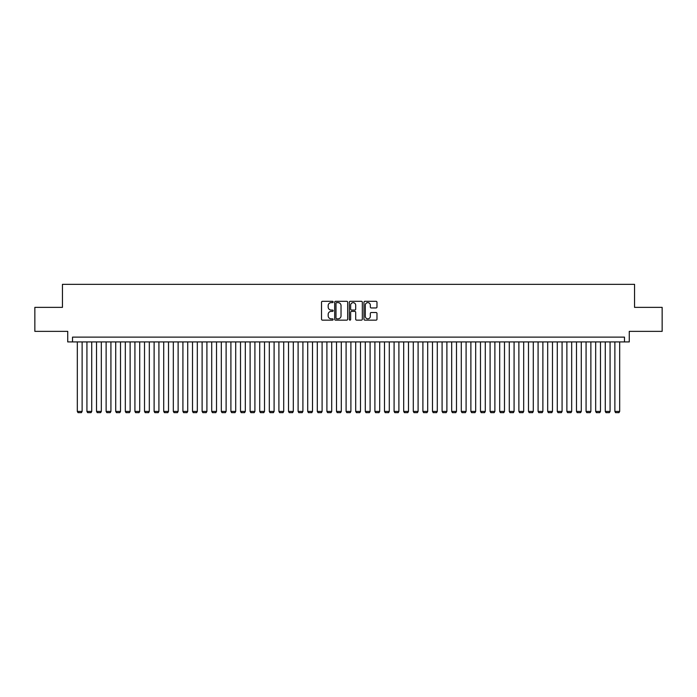 <?xml version="1.0" encoding="UTF-8"?>
<svg xmlns="http://www.w3.org/2000/svg" width="697" height="697" viewBox="0 0 697 697"><rect width="100%" height="100%" fill="white"/><g stroke="black" fill="none" stroke-linecap="round" stroke-linejoin="round"><path stroke-width="1.05" d="M333.14 301.967A0.662 0.662 0 0 0 332.486 301.304L322.467 301.304A0.941 0.941 0 0 0 321.526 302.245L321.526 319.209A0.941 0.941 0 0 0 322.467 320.15L332.486 320.15A0.662 0.662 0 0 0 333.14 319.487A0.662 0.662 0 0 0 332.486 318.834L331.188 318.834A3.015 3.015 0 0 1 328.174 315.819L328.174 314.399A3.015 3.015 0 0 1 331.188 311.385L332.486 311.385A0.662 0.662 0 0 0 333.14 310.731A0.662 0.662 0 0 0 332.486 310.069L331.188 310.069A3.015 3.015 0 0 1 328.174 307.055L328.174 305.643A3.015 3.015 0 0 1 331.188 302.629L332.486 302.629A0.662 0.662 0 0 0 333.14 301.967M376.04 307.952A0.941 0.941 0 0 0 376.981 307.002L376.981 302.245A0.941 0.941 0 0 0 376.04 301.304L364.914 301.304A0.941 0.941 0 0 0 363.973 302.245L363.973 319.209A0.941 0.941 0 0 0 364.914 320.15L376.04 320.15A0.941 0.941 0 0 0 376.981 319.209L376.981 313.458A0.941 0.941 0 0 0 376.04 312.517L371.274 312.517A0.941 0.941 0 0 0 370.334 313.458L370.334 316.307A2.518 2.518 0 0 1 367.816 318.834A2.518 2.518 0 0 1 365.298 316.307L365.298 305.147A2.518 2.518 0 0 1 367.816 302.629A2.518 2.518 0 0 1 370.334 305.147L370.334 307.002A0.941 0.941 0 0 0 371.274 307.952L376.04 307.952M624.477 341.922L629.269 341.922L629.269 331.363L662.15 331.363L662.15 307.368L634.549 307.368L634.549 284.332L62.451 284.332L62.451 307.368L34.85 307.368L34.85 331.363L67.731 331.363L67.731 341.922L624.477 341.922L624.477 337.121L72.523 337.121L72.523 341.922M347.672 302.245A0.941 0.941 0 0 0 346.731 301.304L335.614 301.304A0.941 0.941 0 0 0 334.673 302.245L334.673 319.209A0.941 0.941 0 0 0 335.614 320.15L346.731 320.15A0.941 0.941 0 0 0 347.672 319.209L347.672 302.245M350.269 301.304L361.386 301.304A0.941 0.941 0 0 1 362.327 302.245L362.327 319.209A0.941 0.941 0 0 1 361.386 320.15L356.629 320.15A0.941 0.941 0 0 1 355.688 319.209L355.688 312.326A0.941 0.941 0 0 0 354.738 311.385L351.584 311.385A0.941 0.941 0 0 0 350.643 312.326L350.643 319.487A0.662 0.662 0 0 1 349.981 320.15A0.662 0.662 0 0 1 349.328 319.487L349.328 302.245A0.941 0.941 0 0 1 350.269 301.304M336.651 302.629A0.662 0.662 0 0 0 335.989 303.282L335.989 318.172A0.662 0.662 0 0 0 336.651 318.834L338.019 318.834A3.015 3.015 0 0 0 341.033 315.819L341.033 305.643A3.015 3.015 0 0 0 338.019 302.629L336.651 302.629M355.688 305.19A2.518 2.518 0 0 0 353.161 302.672A2.518 2.518 0 0 0 350.643 305.19L350.643 309.128A0.941 0.941 0 0 0 351.584 310.069L354.738 310.069A0.941 0.941 0 0 0 355.688 309.128L355.688 305.19M82.124 341.922L82.124 411.422L77.323 411.422L77.323 341.922M82.124 411.422L81.41 412.668L78.047 412.668L77.323 411.422M91.725 341.922L91.725 411.422L86.925 411.422L86.925 341.922M91.725 411.422L91.002 412.668L87.648 412.668L86.925 411.422M101.326 341.922L101.326 411.422L96.526 411.422L96.526 341.922M101.326 411.422L100.603 412.668L97.24 412.668L96.526 411.422M110.919 341.922L110.919 411.422L106.127 411.422L106.127 341.922M110.919 411.422L110.204 412.668L106.841 412.668L106.127 411.422M120.52 341.922L120.52 411.422L115.719 411.422L115.719 341.922M120.52 411.422L119.806 412.668L116.443 412.668L115.719 411.422M130.121 341.922L130.121 411.422L125.321 411.422L125.321 341.922M130.121 411.422L129.398 412.668L126.044 412.668L125.321 411.422M139.722 341.922L139.722 411.422L134.922 411.422L134.922 341.922M139.722 411.422L138.999 412.668L135.636 412.668L134.922 411.422M149.315 341.922L149.315 411.422L144.523 411.422L144.523 341.922M149.315 411.422L148.6 412.668L145.237 412.668L144.523 411.422M158.916 341.922L158.916 411.422L154.115 411.422L154.115 341.922M158.916 411.422L158.202 412.668L154.839 412.668L154.115 411.422M168.517 341.922L168.517 411.422L163.717 411.422L163.717 341.922M168.517 411.422L167.794 412.668L164.44 412.668L163.717 411.422M178.118 341.922L178.118 411.422L173.318 411.422L173.318 341.922M178.118 411.422L177.395 412.668L174.041 412.668L173.318 411.422M187.72 341.922L187.72 411.422L182.919 411.422L182.919 341.922M187.72 411.422L186.996 412.668L183.633 412.668L182.919 411.422M197.312 341.922L197.312 411.422L192.511 411.422L192.511 341.922M197.312 411.422L196.598 412.668L193.235 412.668L192.511 411.422M206.913 341.922L206.913 411.422L202.113 411.422L202.113 341.922M206.913 411.422L206.19 412.668L202.836 412.668L202.113 411.422M216.514 341.922L216.514 411.422L211.714 411.422L211.714 341.922M216.514 411.422L215.791 412.668L212.437 412.668L211.714 411.422M226.116 341.922L226.116 411.422L221.315 411.422L221.315 341.922M226.116 411.422L225.392 412.668L222.029 412.668L221.315 411.422M235.708 341.922L235.708 411.422L230.907 411.422L230.907 341.922M235.708 411.422L234.994 412.668L231.631 412.668L230.907 411.422M245.309 341.922L245.309 411.422L240.509 411.422L240.509 341.922M245.309 411.422L244.586 412.668L241.232 412.668L240.509 411.422M254.91 341.922L254.91 411.422L250.11 411.422L250.11 341.922M254.91 411.422L254.187 412.668L250.833 412.668L250.11 411.422M264.512 341.922L264.512 411.422L259.711 411.422L259.711 341.922M264.512 411.422L263.788 412.668L260.425 412.668L259.711 411.422M274.104 341.922L274.104 411.422L269.303 411.422L269.303 341.922M274.104 411.422L273.39 412.668L270.027 412.668L269.303 411.422M283.705 341.922L283.705 411.422L278.905 411.422L278.905 341.922M283.705 411.422L282.982 412.668L279.628 412.668L278.905 411.422M293.306 341.922L293.306 411.422L288.506 411.422L288.506 341.922M293.306 411.422L292.583 412.668L289.229 412.668L288.506 411.422M302.907 341.922L302.907 411.422L298.107 411.422L298.107 341.922M302.907 411.422L302.184 412.668L298.821 412.668L298.107 411.422M312.5 341.922L312.5 411.422L307.708 411.422L307.708 341.922M312.5 411.422L311.786 412.668L308.423 412.668L307.708 411.422M322.101 341.922L322.101 411.422L317.301 411.422L317.301 341.922M322.101 411.422L321.387 412.668L318.024 412.668L317.301 411.422M331.702 341.922L331.702 411.422L326.902 411.422L326.902 341.922M331.702 411.422L330.979 412.668L327.625 412.668L326.902 411.422M341.303 341.922L341.303 411.422L336.503 411.422L336.503 341.922M341.303 411.422L340.58 412.668L337.217 412.668L336.503 411.422M350.896 341.922L350.896 411.422L346.104 411.422L346.104 341.922M350.896 411.422L350.182 412.668L346.818 412.668L346.104 411.422M360.497 341.922L360.497 411.422L355.697 411.422L355.697 341.922M360.497 411.422L359.783 412.668L356.42 412.668L355.697 411.422M370.098 341.922L370.098 411.422L365.298 411.422L365.298 341.922M370.098 411.422L369.375 412.668L366.021 412.668L365.298 411.422M379.699 341.922L379.699 411.422L374.899 411.422L374.899 341.922M379.699 411.422L378.976 412.668L375.613 412.668L374.899 411.422M389.292 341.922L389.292 411.422L384.5 411.422L384.5 341.922M389.292 411.422L388.577 412.668L385.214 412.668L384.5 411.422M398.893 341.922L398.893 411.422L394.093 411.422L394.093 341.922M398.893 411.422L398.179 412.668L394.816 412.668L394.093 411.422M408.494 341.922L408.494 411.422L403.694 411.422L403.694 341.922M408.494 411.422L407.771 412.668L404.417 412.668L403.694 411.422M418.095 341.922L418.095 411.422L413.295 411.422L413.295 341.922M418.095 411.422L417.372 412.668L414.018 412.668L413.295 411.422M427.697 341.922L427.697 411.422L422.896 411.422L422.896 341.922M427.697 411.422L426.973 412.668L423.61 412.668L422.896 411.422M437.289 341.922L437.289 411.422L432.488 411.422L432.488 341.922M437.289 411.422L436.575 412.668L433.212 412.668L432.488 411.422M446.89 341.922L446.89 411.422L442.09 411.422L442.09 341.922M446.89 411.422L446.167 412.668L442.813 412.668L442.09 411.422M456.491 341.922L456.491 411.422L451.691 411.422L451.691 341.922M456.491 411.422L455.768 412.668L452.414 412.668L451.691 411.422M466.093 341.922L466.093 411.422L461.292 411.422L461.292 341.922M466.093 411.422L465.369 412.668L462.006 412.668L461.292 411.422M475.685 341.922L475.685 411.422L470.884 411.422L470.884 341.922M475.685 411.422L474.971 412.668L471.608 412.668L470.884 411.422M485.286 341.922L485.286 411.422L480.486 411.422L480.486 341.922M485.286 411.422L484.563 412.668L481.209 412.668L480.486 411.422M494.887 341.922L494.887 411.422L490.087 411.422L490.087 341.922M494.887 411.422L494.164 412.668L490.81 412.668L490.087 411.422M504.489 341.922L504.489 411.422L499.688 411.422L499.688 341.922M504.489 411.422L503.765 412.668L500.402 412.668L499.688 411.422M514.081 341.922L514.081 411.422L509.28 411.422L509.28 341.922M514.081 411.422L513.367 412.668L510.004 412.668L509.28 411.422M523.682 341.922L523.682 411.422L518.882 411.422L518.882 341.922M523.682 411.422L522.959 412.668L519.605 412.668L518.882 411.422M533.283 341.922L533.283 411.422L528.483 411.422L528.483 341.922M533.283 411.422L532.56 412.668L529.206 412.668L528.483 411.422M542.885 341.922L542.885 411.422L538.084 411.422L538.084 341.922M542.885 411.422L542.161 412.668L538.798 412.668L538.084 411.422M552.477 341.922L552.477 411.422L547.685 411.422L547.685 341.922M552.477 411.422L551.763 412.668L548.4 412.668L547.685 411.422M562.078 341.922L562.078 411.422L557.278 411.422L557.278 341.922M562.078 411.422L561.364 412.668L558.001 412.668L557.278 411.422M571.679 341.922L571.679 411.422L566.879 411.422L566.879 341.922M571.679 411.422L570.956 412.668L567.602 412.668L566.879 411.422M581.281 341.922L581.281 411.422L576.48 411.422L576.48 341.922M581.281 411.422L580.557 412.668L577.194 412.668L576.48 411.422M590.873 341.922L590.873 411.422L586.081 411.422L586.081 341.922M590.873 411.422L590.159 412.668L586.796 412.668L586.081 411.422M600.474 341.922L600.474 411.422L595.674 411.422L595.674 341.922M600.474 411.422L599.76 412.668L596.397 412.668L595.674 411.422M610.075 341.922L610.075 411.422L605.275 411.422L605.275 341.922M610.075 411.422L609.352 412.668L605.998 412.668L605.275 411.422M619.677 341.922L619.677 411.422L614.876 411.422L614.876 341.922M619.677 411.422L618.953 412.668L615.59 412.668L614.876 411.422"/></g></svg>
